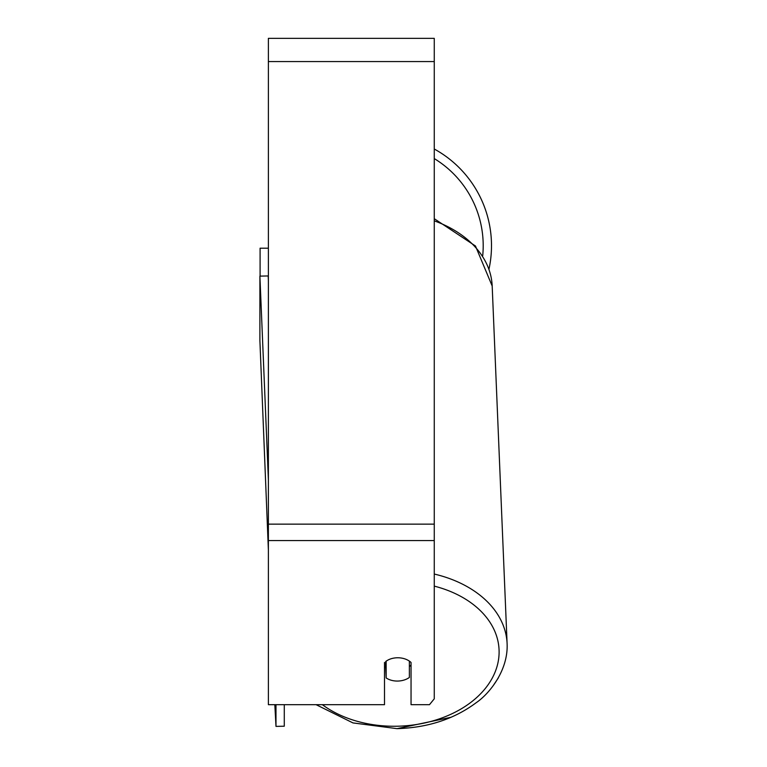 <?xml version="1.0" encoding="UTF-8"?>
<svg xmlns="http://www.w3.org/2000/svg" width="767" height="767" viewBox="0 0 767 767"><rect width="100%" height="100%" fill="white"/><g stroke="black" fill="none" stroke-linecap="round" stroke-linejoin="round"><path stroke-width="1.15" d="M409.377 661.106L409.377 677.462A16.586 11.726 -2.4 0 1 397.766 681.058A16.586 11.726 -2.4 0 1 386.156 677.942L386.156 661.125M384.507 666.475A16.586 11.726 -2.4 0 0 385.715 667.386L386.156 677.942M386.156 661.192A16.586 11.726 -2.4 0 1 389.406 659.371A16.586 11.726 0 0 1 411.045 662.458L411.045 704.681L429.482 704.681L434.266 698.823L434.266 540.562L268.383 540.562L268.383 704.681L384.507 704.681L384.507 662.458M411.045 665.075A16.586 11.726 -2.4 0 1 409.377 666.581M385.715 667.386L385.715 661.442M434.266 540.562L434.266 38.35L268.383 38.35L268.383 540.562M491.503 245.708A110.314 110.314 0 0 0 434.266 149.009A110.314 110.314 0 0 1 488.991 269.083M260.09 276.12L260.09 248.201L268.383 248.201M268.383 549.939L259.898 340.634L259.898 276.12L268.182 275.947L268.383 280.645M259.898 276.12L268.383 479.557M284.279 704.681L284.279 726.215L275.986 726.387L274.835 704.681M275.986 704.681L275.986 726.387M434.266 586.122A102.021 72.108 -2.4 0 1 497.342 665.353A102.021 72.108 -2.4 0 1 397.133 726.224A102.021 72.108 -2.4 0 1 322.351 704.681M434.266 220.848A110.314 77.966 -2.4 0 1 492.184 286.014L507.102 643.618A110.314 77.966 177.6 0 0 434.266 574.052M434.266 61.571L268.383 61.571M434.266 524.149L268.383 524.149M482.702 255.794A102.021 102.021 0 0 0 434.266 158.587M316.1 704.681L352.973 722.917L397.057 728.65C427.813 727.701 454.131 719.101 476.019 702.831C489.02 694.125 508.406 670.55 507.102 643.618M434.266 218.7L475.473 246.006L492.184 286.014M498.329 677.923L493.066 685.851M451.111 717.26L397.057 728.65"/></g></svg>
